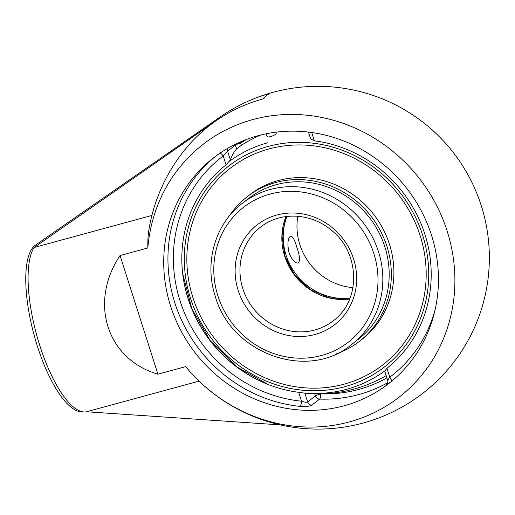 <?xml version="1.0" encoding="UTF-8"?>
<svg xmlns="http://www.w3.org/2000/svg" width="515" height="515" viewBox="0 0 515 515"><rect width="100%" height="100%" fill="white"/><g stroke="black" fill="none" stroke-linecap="round" stroke-linejoin="round"><path stroke-width="0.77" d="M83.713 411.942L80.765 411.717A86.893 28.106 -105.2 0 1 34.28 335.748A86.893 28.106 -105.2 0 1 34.975 245.449A86.893 28.106 -105.2 0 1 35.432 245.121L220.291 116.886A162.586 52.588 -105.2 0 0 219.442 117.504A162.586 52.588 -105.2 0 0 215.985 120.806L34.08 247.509A87.891 28.428 74.8 0 0 38.528 341.445A87.891 28.428 74.8 0 0 83.713 411.942A87.891 28.428 74.8 0 0 86.501 411.762L280.289 424.888M215.869 156.096A142.855 133.984 -127.7 0 0 175.609 305.228A142.855 133.984 -127.7 0 0 300.148 406.406A4.397 1.139 95.8 0 0 301.513 401.198C304.5 402.247 306.541 402.498 307.622 401.958A4.397 4.12 -127.7 0 0 311.755 405.157L319.603 399.099A4.397 4.12 52.3 0 1 315.463 395.9A4.397 0.554 162.3 0 1 320.575 393.904M300.148 406.406C305.736 406.773 309.605 406.361 311.755 405.157M227.585 148.41A4.397 4.12 -127.7 0 0 227.572 151.133L223.24 155.936A4.397 1.526 53.1 0 0 219.899 153.245M314.826 393.891L315.463 395.9L307.622 401.958L304.822 393.19L298.674 392.295A129.671 121.617 52.3 0 1 261.8 381.808A129.671 121.617 52.3 0 1 183.707 280.739A129.671 121.617 52.3 0 1 226.085 164.845L230.372 159.901L227.572 151.133L235.413 145.076A4.397 4.12 52.3 0 1 235.246 144.316M386.585 384.641L390.531 382.136M387.866 380.122L389.784 377.18A4.397 1.526 -126.9 0 1 391.368 381.454M236.636 148.899L241.361 145.327L240.634 143.048A4.397 0.554 -17.7 0 0 235.413 145.076L236.636 148.899A128.943 41.709 74.8 0 0 230.372 159.901M308.453 132.078L310.603 138.805L314.356 140.827A129.671 121.617 52.3 0 1 424.914 234.338A129.671 121.617 52.3 0 1 386.945 368.27L384.737 371.096L387.647 380.231C388.098 381.667 387.698 383.179 386.45 384.763L386.54 384.692M261.092 134.93A136.16 127.701 -127.7 0 0 241.361 145.327M304.822 393.19A128.943 41.709 74.8 0 0 306.792 393.473A128.943 41.709 74.8 0 0 307.088 393.492M431.519 235.258A142.855 133.984 52.3 0 1 388.426 383.797A142.855 133.984 52.3 0 1 301.964 410.14A142.855 133.984 52.3 0 1 171.939 310.101A142.855 133.984 52.3 0 1 213.744 157.706A142.855 133.984 52.3 0 1 431.519 235.258M220.291 116.886A171.386 171.386 0 0 1 245.867 102.228A170.877 160.262 52.3 0 1 270.053 93.408A171.386 55.433 74.8 0 0 262.817 99.002A170.877 160.262 -127.7 0 0 215.985 120.806M151.88 215.45L34.08 247.509M270.053 93.408L270.053 93.408A171.379 55.433 74.8 0 0 262.817 99.002L262.817 99.002A170.877 160.262 -127.7 0 0 185.728 148.693A171.379 171.379 0 0 0 149.015 228.982A87.891 28.428 74.8 0 0 147.818 247.985L120.059 255.543C88.644 302.35 106.843 359.367 157.918 374.186L185.683 366.629A87.891 28.428 74.8 0 0 186.868 368.077A171.379 171.379 0 0 0 475.126 189.333A171.379 171.379 0 0 0 247.541 101.461M86.501 411.762L199.073 381.126M185.683 366.629A159.959 150.026 -127.7 0 0 386.392 405.949A159.959 150.026 -127.7 0 0 439.353 211.111A159.959 150.026 -127.7 0 0 252.839 119.57A159.959 150.026 -127.7 0 0 147.818 247.985M120.059 255.543L157.918 374.186M267.851 142.745A130.443 122.345 -127.7 0 0 229.671 161.131M182.606 272.886A130.443 122.345 -127.7 0 0 188.097 298.443A130.443 122.345 -127.7 0 0 269.12 384.86M303.631 392.984A130.443 122.345 -127.7 0 0 346.544 389.321A130.443 122.345 -127.7 0 0 384.718 370.935M276.034 132.175A5.021 5.021 0 0 1 276.175 133.34A4.738 1.262 159.4 0 1 270.652 136.559A4.738 1.262 159.4 0 1 267.356 136.662A5.021 5.021 0 0 1 266.152 133.797M420.15 235.638A124.456 116.725 52.3 0 1 382.606 365.045A124.456 116.725 52.3 0 1 192.88 297.477A124.456 116.725 52.3 0 1 230.424 168.077A124.456 116.725 52.3 0 1 420.143 235.638A124.456 116.725 52.3 0 1 382.606 365.045A124.456 116.725 52.3 0 1 192.88 297.477A124.456 116.725 52.3 0 1 230.424 168.077M229.433 215.875A91.528 85.844 52.3 0 1 247.374 196.588A91.528 85.844 52.3 0 1 386.9 246.279A91.528 85.844 52.3 0 1 359.29 341.445A91.528 85.844 52.3 0 1 336.102 353.934M247.374 196.588L249.936 194.612A91.528 85.844 52.3 0 1 389.462 244.297A91.528 85.844 52.3 0 1 361.852 339.462L359.29 341.445M248.726 198.365A89.295 83.752 52.3 0 1 248.739 198.359A89.295 83.752 52.3 0 1 384.86 246.833A89.295 83.752 52.3 0 1 357.925 339.681M350.103 298.088A59.296 55.614 52.3 0 1 286.095 255.234A59.296 55.614 52.3 0 1 287.01 216.422M284.525 254.957A60.416 56.663 -127.7 0 0 312.096 290.705M297.837 216.268A59.296 55.614 -127.7 0 0 299.839 244.612A59.296 55.614 -127.7 0 0 352.987 287.647M290.222 236.372L290.737 236.102C292.662 236.205 294.664 239.842 296.737 247.013C299.891 255.929 300.335 261.266 298.063 263.03C294.902 263.262 291.902 259.895 289.076 252.929C287.248 244.606 287.628 239.089 290.222 236.372M320.684 393.904A4.397 1.204 -88.1 0 1 319.603 399.099A142.855 133.984 -127.7 0 0 358.652 394.587A142.855 133.984 -127.7 0 0 387.711 382.684M298.674 392.295L301.513 401.198A138.464 129.864 52.3 0 1 180.089 300.96A138.464 129.864 52.3 0 1 223.24 155.936L226.085 164.845M239.958 142.121A4.397 1.519 -122.8 0 1 240.634 143.048A138.464 129.864 52.3 0 1 246.756 139.353M435.239 309.155A138.464 129.864 52.3 0 1 389.784 377.18L386.945 368.27M314.356 140.827L311.697 132.503M386.894 377.856A138.464 129.864 52.3 0 1 358.53 389.501A138.464 129.864 52.3 0 1 321.186 393.891M242.372 203.27C215.225 223.645 203.992 262.444 215.283 296.337C231.229 353.902 308.002 381.267 351.565 344.593A89.295 83.752 -127.7 0 0 378.499 251.745A89.295 83.752 -127.7 0 0 242.372 203.27L248.745 198.352M242.829 288.664A59.296 55.614 52.3 0 1 260.712 227.006C279.948 211.568 310.436 212.656 330.714 229.735C358.878 250.477 362.599 299.17 333.224 320.858A59.296 55.614 52.3 0 1 242.829 288.664M238.188 290.466A63.203 59.277 -127.7 0 0 341.258 318.643A63.203 59.277 -127.7 0 0 308.24 215.173A63.203 59.277 -127.7 0 0 238.188 290.466M217.935 295.977A85.387 80.083 52.3 0 1 312.573 194.264A85.387 80.083 52.3 0 1 357.185 334.042A85.387 80.083 52.3 0 1 217.935 295.977M286.005 216.545A59.296 55.614 -127.7 0 0 284.718 256.303A59.296 55.614 -127.7 0 0 349.73 299.028M268.173 146.427A127.102 119.21 52.3 0 1 422.564 234.982A127.102 119.21 52.3 0 1 344.85 386.688A127.102 119.21 52.3 0 1 190.46 298.14A127.102 119.21 52.3 0 1 268.173 146.427M349.756 298.964L329.381 297.85L310.185 289.494L294.677 274.946L284.872 256.084L282.02 235.947L286.07 216.538M182.677 273.529L191.915 308.916L210.378 340.833L236.604 366.757L268.515 384.628M306.489 393.441A136.224 136.224 0 0 0 386.179 375.622"/></g></svg>
